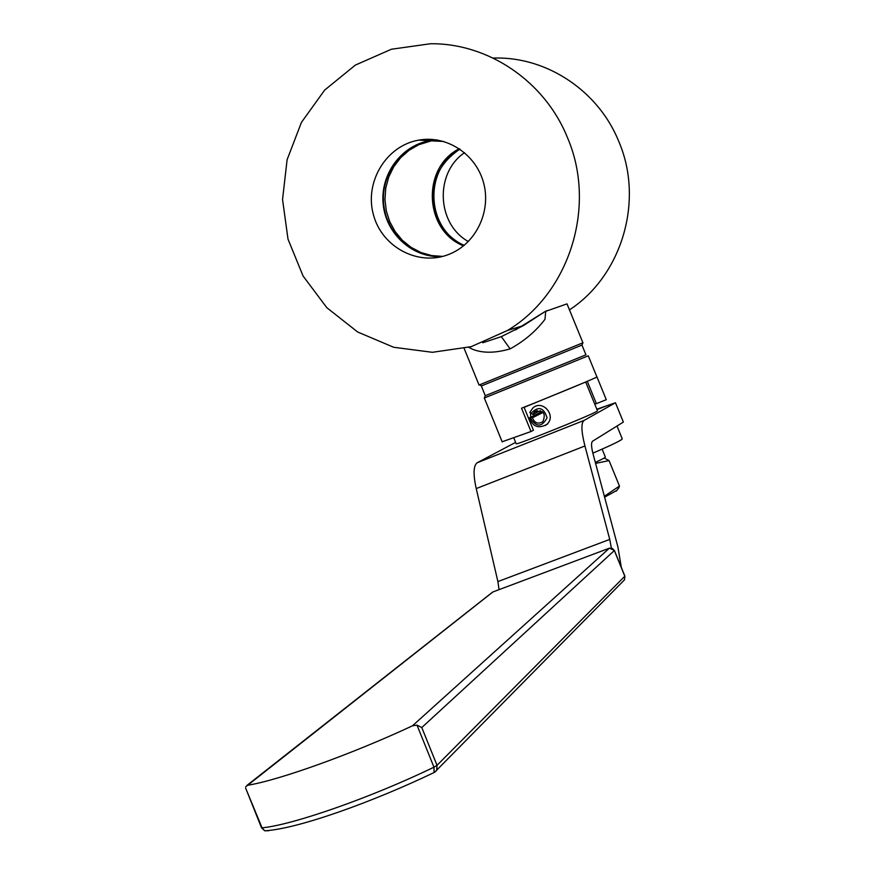 <?xml version="1.0" encoding="UTF-8"?>
<svg xmlns="http://www.w3.org/2000/svg" width="875" height="875" viewBox="0 0 875 875"><rect width="100%" height="100%" fill="white"/><g stroke="black" fill="none" stroke-linecap="round" stroke-linejoin="round"><path stroke-width="1.31" d="M459.288 148.706C421.269 167.727 424.134 230.541 463.531 245.864M418.644 144.769L431.375 140.853L437.872 140.109M534.581 416.675L534.067 413.777L534.581 416.675M418.698 144.747L409.008 150.325L400.586 157.773L393.739 166.775L388.741 176.991L385.777 188.016L384.945 199.434L386.28 210.798L389.736 221.67L395.172 231.634L402.391 240.319L411.097 247.373L420.984 252.536L431.67 255.577L442.728 256.397M436.964 139.956L430.117 140.711C401.527 145.589 380.45 174.814 383.709 204.4C386.619 234.041 413.175 257.95 442.028 256.572M464.023 245.47C450.964 239.247 441.766 229.272 436.406 215.545C428.302 187.48 436.133 165.331 459.9 149.111M468.344 241.544C436.723 224.044 434.459 173.075 464.548 152.666M464.209 245.306C425.95 229.567 423.216 168.525 460.097 149.253M524.114 407.367L584.423 382.539M516.152 443.669L516.195 443.8C516.666 445.091 589.498 415.844 596.641 411.48L597.461 410.802L585.681 382.003M530.742 417.998L530.534 413.35M547.652 423.948L545.202 425.545M529.342 417.856C532.809 426.77 538.595 428.969 546.7 424.441C556.948 416.128 542.839 399.131 532.984 407.881L529.812 412.366L532.733 414.433L534.603 411.775C543.441 409.927 546.186 413.252 542.85 421.739C537.983 424.419 534.516 423.084 532.448 417.736L529.342 417.856L542.128 411.512M530.753 413.645C538.212 405.792 543.659 407.17 547.072 417.78C541.898 427.383 536.331 427.47 530.381 418.053M532.733 414.433L540.4 410.659M543.167 412.398L532.448 417.736M621.316 567.394L617.892 546.886L593.086 454.048C591.216 446.764 591.052 442.488 592.594 441.197L623.372 422.067L615.464 402.762L596.805 409.216M515.616 442.367L477.302 462.7L584.095 420.416L615.464 402.762M584.095 420.416C580.945 422.811 581.219 431.32 584.938 445.966L476.23 488.589L497.897 581.58L499.078 589.641M497.897 581.58L609.744 539.405L584.938 445.966M609.744 539.405L611.363 548.023M592.845 453.162C612.883 444.522 622.672 439.72 622.212 438.747L617.006 426.027M477.302 462.7C473.408 465.369 473.047 473.998 476.23 488.589M265.453 830.736L268.756 830.736L264.688 830.78L262.062 827.837L246.116 789.272M245.678 786.844L492.877 591.97M434.569 772.33L436.669 770.459L437.03 765.33L421.783 727.541L417.014 725.145L433.967 767.178L434.087 772.527M609.405 548.188L412.464 725.812L417.014 725.145M412.464 725.812C352.22 754.009 278.031 780.566 247.297 785.312M595.317 462.405C602.438 459.145 605.773 457.33 605.314 456.947L602.109 449.137M616.842 490.416L604.603 497.164M604.428 458.128L609.055 460.589L595.58 463.389M604.362 496.267L619.467 486.062L618.319 488.534M609.055 460.589L619.467 486.062M468.803 347.331L472.522 349.245C482.781 353.314 495.316 353.194 510.114 348.884C524.322 341.053 535.938 331.198 544.972 319.331L545.748 311.117L515.561 329.941M548.067 310.439L545.748 311.117L523.392 325.609L501.331 336.634L482.748 342.77L501.331 336.634L510.114 348.884M569.461 309.881C621.797 275.68 644.306 200.889 618.866 141.641C598.784 91.569 548.155 57.488 496.344 58.002L493.084 58.045M441.798 256.627C412.88 258.136 386.181 234.248 383.206 204.553C379.87 174.902 400.98 145.567 429.636 140.689L436.723 139.923M567.525 137.769C597.133 206.631 569.177 293.759 507.413 330.498L471.209 346.653L432.392 352.308L393.663 347.266L357.678 332.008L326.823 307.694L303.089 276.03L288.006 239.148L282.548 199.5L287.109 159.698L301.427 122.391L324.658 90.103L355.316 65.111L391.398 49.241L430.456 43.75C488.228 43.05 544.95 81.342 567.525 137.769M450.428 253.739C476.514 242.758 491.498 210.7 483.459 182.361C475.694 153.934 446.545 135.045 418.808 140.12C386.269 145.556 364.306 182.011 373.384 214.594C381.839 247.362 418.819 266.864 449.411 254.166L450.428 253.739M524.048 407.214L533.433 430.238L531.005 431.517L521.511 408.22C554.739 395.041 599.178 376.589 596.958 376.917L606.288 399.7L596.4 403.638L587.278 381.325M596.4 403.638L594.694 404.053M502.119 441.798L531.005 431.517M581.973 345.089L481.316 385.962L485.286 395.708L585.955 354.823L581.973 345.089L582.969 342.77L479.391 384.891M596.914 376.939L588.263 355.808L484.323 397.994L485.209 395.73M545.727 311.347L567 303.866L582.925 342.781M607.119 405.617L596.98 409.631M246.947 785.411L492.68 592.047L609.241 548.242L612.216 548.363L614.261 550.408M624.75 576.067L624.542 579.775L623.459 580.88M421.783 727.541L614.327 550.561L624.816 576.242L437.03 765.33L433.967 767.178C371.908 797.289 292.742 825.005 262.062 827.837L261.428 827.575M431.375 140.853L443.789 141.477M431.561 140.787L430.117 140.711M513.855 438.058L516.195 443.8M534.603 411.775L537.173 410.517M614.392 550.43L609.427 548.177M245.602 787.981L261.527 827.816L264.688 830.78C297.544 829.095 373.658 801.609 434.623 772.264L624.542 579.775L624.892 576.133M624.87 576.1L614.403 550.462M616.339 491.061L619.03 487.616M523.392 325.609L507.413 330.498M429.636 140.689L418.808 140.12M481.6 385.831L479.325 384.858M484.323 397.994L502.206 441.908M464.177 348.502L479.03 384.989"/></g></svg>
